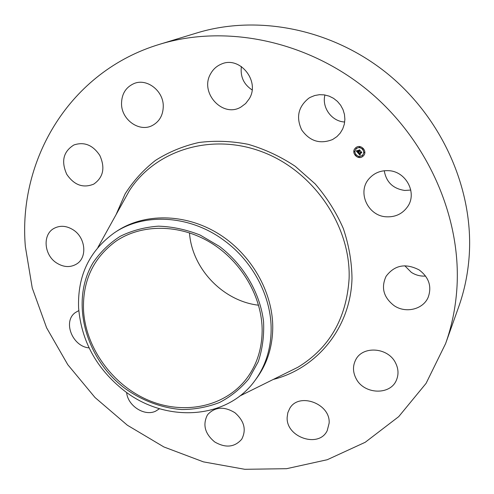 <?xml version="1.0" encoding="UTF-8"?>
<svg xmlns="http://www.w3.org/2000/svg" width="494" height="494" viewBox="0 0 494 494"><rect width="100%" height="100%" fill="white"/><g stroke="black" fill="none" stroke-linecap="round" stroke-linejoin="round"><path stroke-width="0.74" d="M410.792 190.06L404.765 190.456C393.07 188.727 386.234 182.156 384.258 170.745M388.37 170.665C405.889 171.122 417.461 192.827 407.667 206.585C402.554 213.809 395.472 217.224 386.413 216.81C367.783 216.1 356.785 191.882 369.222 178.532C374.236 172.98 380.615 170.356 388.37 170.665M159.772 44.256L196.921 32.931C257.609 14.332 331.919 28.738 387.321 73.581C442.618 118.511 473.826 190.178 469.183 256.065C467.911 273.861 464.397 290.855 458.63 307.033L445.6 343.62L426.069 383.375L398.726 416.627L365.22 442.284L327.263 459.723L286.576 468.695L244.796 469.3L203.442 461.871L163.885 446.953L127.366 425.223L95.002 397.503L67.789 364.696L46.615 327.825L32.246 288.014L25.348 246.525C17.938 160.278 69.209 71.432 159.772 44.256C225.036 24.225 305.984 40.162 366.69 89.439C427.304 138.795 461.711 217.267 456.882 288.601C455.567 307.873 451.806 326.213 445.6 343.62M425.6 276.066C420.443 276.393 415.682 275.158 411.311 272.348L404.79 265.753M252.088 89.914C243.746 84.412 240.177 76.613 241.381 66.511M344.701 121.999C331.801 121.505 321.631 107.636 324.922 94.978M56.452 262.87C43.972 254.935 42.354 234.564 53.951 228.419C60.12 225.165 66.591 225.678 73.359 229.945C85.61 237.719 87.475 257.374 76.792 263.901C70.407 267.748 63.621 267.402 56.452 262.87M395.466 362.75C398.448 368.58 398.794 374.298 396.509 379.911C390.519 395.626 363.874 394.508 356.088 378.565C352.778 372.13 352.648 365.893 355.686 359.867C362.51 345.578 387.889 347.214 395.466 362.75M66.764 174.326C60.947 161.322 63.331 151.535 73.915 144.97C84.221 141.531 92.853 145.02 99.807 155.431C105.358 167.837 103.332 177.408 93.724 184.126C83.128 188.412 74.143 185.139 66.764 174.326M329.127 423.191L327.226 430.614C318.939 448.54 285.847 437.295 287.162 417.282L287.823 412.712L289.663 408.563C298.642 391.896 330.671 403.561 329.127 423.191M121.524 103.981C121.58 94.014 125.803 87.179 134.183 83.48C146.965 78.12 163.372 90.81 163.273 106.056C163.15 115.176 159.451 121.691 152.164 125.593C139.308 132.392 121.629 119.863 121.524 103.981M241.727 439.209L241.702 439.252C234.601 447.323 225.61 448.225 214.729 441.963C205.059 433.917 202.552 425.044 207.221 415.343L207.993 414.25C215.347 406.766 224.332 406.259 234.94 412.737C244.295 420.987 246.562 429.811 241.727 439.209M210.654 73.736C213.118 69.271 216.65 66.073 221.238 64.146C239.695 55.445 260.443 81.207 249.229 98.819L245.648 103.536L240.986 107.025C222.701 118.257 199.298 92.594 210.654 73.736M159.519 408.717L155.499 411.249C144.279 416.547 127.68 405.698 126.631 392.471M310.263 97.343L314.715 95.521L319.482 94.681L324.348 94.885L329.103 96.114L333.53 98.318L337.439 101.412L340.656 105.247L343.027 109.656L344.46 114.441L344.886 119.394L344.299 124.297L342.719 128.922L340.23 133.084L336.939 136.597L332.629 139.512C320.069 144.446 309.763 141.259 301.711 129.947C295.863 117.313 298.222 106.735 308.793 98.213L310.263 97.343M89.068 347.881L89.037 347.875C72.377 346.547 62.51 321.415 75.366 312.56L78.787 310.603M419.153 269.922C428.977 277.4 431.984 286.52 428.181 297.283C423.136 309.528 405.506 313.647 394.008 305.576C383.511 297.345 380.874 287.582 386.092 276.294C394.545 265.068 405.568 262.944 419.153 269.922M258.597 305.218C222.985 301.149 191.907 268.6 189.486 232.841M262.147 330.912C261.888 349.153 256.738 365.004 246.704 378.466C224.813 407.346 183.286 415.392 147.755 399.961C112.175 384.567 85.604 347.702 83.523 310.201C82.486 280.963 93.236 258.004 115.769 241.331C141.253 223.819 179.273 223.726 210.419 242.511C241.547 261.283 262.326 297.16 262.147 330.912M219.509 246.432L200.144 235.064C186.349 229.593 172.431 226.623 158.389 226.166C144.637 227.172 131.898 230.562 120.172 236.336C109.31 243.344 100.294 252.119 93.113 262.66C69.722 301.451 85.271 358.706 125.007 388.438C142.136 400.677 161.779 408.032 181.73 409.545C194.976 409.477 207.579 407.124 219.546 402.493C230.877 396.589 240.64 388.685 248.84 378.787L258.226 361.787C262.462 349.104 264.234 335.679 263.549 321.501C260.079 292.985 243.752 264.975 219.509 246.432M255.095 380.343C226.876 420.042 165.28 422.981 124.124 390.631C96.614 368.857 81.442 341.292 78.602 307.929C77.428 275.918 89.321 250.89 114.281 232.859L116.603 231.316C144.1 212.957 184.744 213.173 217.922 233.421C251.082 253.663 273.065 292.059 272.744 328.102C272.416 347.189 267.081 363.856 256.744 378.095L255.095 380.343C265.469 366.054 270.817 349.326 271.138 330.153C271.62 297.122 253.175 261.505 224.103 240.454C189.9 214.884 143.908 212.513 114.281 232.859M362.985 156.228C358.039 160.84 350.4 152.566 355.433 148.052L355.655 147.842C360.503 143.26 368.178 151.288 363.349 155.888L362.985 156.228M355.47 148.015C350.499 152.553 358.131 160.748 363.053 156.16L363.38 155.851M362.516 155.048L362.547 155.011C366.369 151.399 360.33 145.057 356.501 148.663L356.279 148.873M355.915 155.412L355.476 154.906M356.335 148.478L355.81 148.046M354.711 151.812L354.235 151.331M363.306 149.034L362.757 148.626M359.904 147.311L359.36 146.903M362.886 155.968L362.398 155.505M359.305 157.129L358.854 156.635M364.529 152.634L363.998 152.214M356.433 148.731C360.262 145.119 366.301 151.467 362.485 155.079L362.207 155.338C358.317 158.969 352.296 152.473 356.248 148.904L356.433 148.731M358.094 153.097L358.866 152.893L359.045 153.862L361.021 151.825L361.75 152.665L359.533 154.122L360.243 154.443L359.397 154.239L360.348 154.529L360.027 155.27L358.094 153.097M358.107 152.881L358.885 152.757L358.107 152.881M358.811 153.128L359.082 153.609L360.892 152.059L360.972 151.473L361.793 152.411L361.009 151.621L359.082 153.714L358.817 153.14M357.946 152.924L356.285 151.028L357.082 150.861L357.557 152.183L358.397 151.46L357.557 151.985L357.057 151.121L357.57 151.899L358.261 151.3L357.458 150.997L358.212 150.343L358.545 151.331L359.478 150.114L360.268 151.016L359.774 150.917L359.002 151.584L359.311 151.806L358.866 151.695L359.286 151.967L358.718 151.825L357.946 152.924M359.002 151.584L360.182 150.917M356.273 150.793L357.119 150.707L356.273 150.793M357.403 150.806L358.181 150.139L357.403 150.806M358.23 150.67L358.558 151.041L359.434 149.719L360.367 150.781L359.478 149.861L358.551 151.133L358.23 150.67M357.959 152.479L358.786 151.757L359.255 151.93M359.539 150.182L359.453 150.553M357.539 150.929L358.261 151.3M357.594 151.88L358.397 151.46M356.409 151.016L357.952 152.782M358.206 153.072L360.064 155.172M359.397 154.239L361.67 152.566M361.083 151.899L361.009 152.208M357.477 150.744L358.193 150.201M358.187 152.874L358.872 152.72M356.483 150.787L357.045 150.738M359.107 153.591L360.953 152.09M361.021 151.535L360.892 152.059M358.588 151.022L359.391 150.398M359.484 149.775L359.329 150.38M355.439 154.943L355.884 155.449L355.507 154.875M354.198 151.374L354.643 151.88L354.198 151.374M362.818 156.036L362.349 155.548L362.818 156.036M359.268 157.172L358.798 156.684L359.268 157.172M122.37 203.287L129.397 190.622C155.122 150.417 211.068 132.299 262.431 151.936C313.832 171.313 351.08 226.419 349.097 278.752C346.455 318.513 329.418 347.992 297.987 367.196L239.744 396.058M116.034 214.717L125.112 193.901C133.257 181.045 143.396 169.868 155.517 160.371C168.627 152.059 183.033 146.107 198.736 142.525C214.921 140.432 231.39 141.031 248.136 144.31C264.716 149.139 280.413 156.462 295.233 166.287L315.178 183.904C326.843 197.477 336.216 212.321 343.287 228.444C348.869 244.975 351.771 261.616 352 278.375C350.765 327.757 316.969 368.401 273.299 379.435M122.364 203.3L97.874 247.463"/></g></svg>
